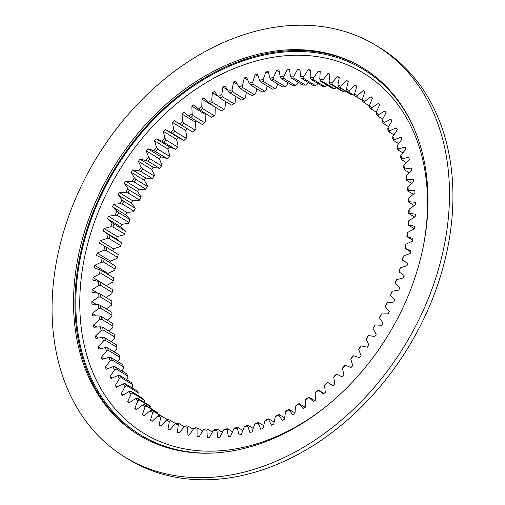 <?xml version="1.0" encoding="UTF-8"?>
<svg xmlns="http://www.w3.org/2000/svg" width="505" height="505" viewBox="0 0 505 505"><rect width="100%" height="100%" fill="white"/><g stroke="black" fill="none" stroke-linecap="round" stroke-linejoin="round"><path stroke-width="0.76" d="M399.322 288.854A196.35 146.911 121.4 0 1 398.843 290.085L392.145 291.265A188.718 141.198 121.4 0 1 390.479 295.248L394.834 299.635A196.35 146.911 121.4 0 1 393.742 302.059L387.108 302.729A188.718 141.198 121.4 0 1 385.233 306.642L389.235 311.446A196.35 146.911 121.4 0 1 388.017 313.82L381.477 313.977A188.718 141.198 121.4 0 1 379.4 317.796L383.03 322.985A196.35 146.911 121.4 0 1 381.698 325.302L375.272 324.949A188.718 141.198 121.4 0 1 372.999 328.667L376.25 334.222A196.35 146.911 121.4 0 1 374.798 336.469L368.524 335.604A188.718 141.198 121.4 0 1 366.074 339.202L368.921 345.092A196.35 146.911 121.4 0 1 367.362 347.257L361.264 345.887A188.718 141.198 121.4 0 1 358.645 349.346L361.075 355.558A196.35 146.911 121.4 0 1 359.421 357.635L353.525 355.76A188.718 141.198 121.4 0 1 350.748 359.068L352.755 365.557A196.35 146.911 121.4 0 1 351 367.539L345.338 365.172A188.718 141.198 121.4 0 1 342.409 368.309L343.987 375.063A196.35 146.911 121.4 0 1 342.15 376.932L336.74 374.091A188.718 141.198 121.4 0 1 333.685 377.046L334.815 384.021A196.35 146.911 121.4 0 1 332.902 385.776L327.77 382.462A188.718 141.198 121.4 0 1 324.595 385.22L325.283 392.398A196.35 146.911 121.4 0 1 323.301 394.026L318.472 390.258A188.718 141.198 121.4 0 1 315.196 392.808L315.436 400.149A196.35 146.911 121.4 0 1 313.39 401.645L308.883 397.441A188.718 141.198 121.4 0 1 305.512 399.777L305.304 407.245A196.35 146.911 121.4 0 1 303.215 408.608L299.048 403.981A188.718 141.198 121.4 0 1 295.602 406.089L294.945 413.652A196.35 146.911 121.4 0 1 292.812 414.87L289.011 409.852A188.718 141.198 121.4 0 1 285.508 411.714L284.403 419.346A196.35 146.911 121.4 0 1 282.238 420.412L278.817 415.015A188.718 141.198 121.4 0 1 275.269 416.638L273.723 424.295A196.35 146.911 121.4 0 1 271.538 425.21L268.509 419.459A188.718 141.198 121.4 0 1 264.929 420.823L262.954 428.48A196.35 146.911 121.4 0 1 260.75 429.237L258.137 423.165A188.718 141.198 121.4 0 1 254.545 424.263L252.14 431.882A196.35 146.911 121.4 0 1 249.937 432.476L247.74 426.106A188.718 141.198 121.4 0 1 244.155 426.946L241.339 434.483A196.35 146.911 121.4 0 1 239.143 434.919L237.375 428.278A188.718 141.198 121.4 0 1 233.809 428.846L230.589 436.282A196.35 146.911 121.4 0 1 228.411 436.547L227.08 429.667A188.718 141.198 121.4 0 1 223.545 429.963L219.94 437.254A196.35 146.911 121.4 0 1 217.788 437.355L216.904 430.266A188.718 141.198 121.4 0 1 213.419 430.292L209.442 437.412A196.35 146.911 121.4 0 1 207.328 437.343L206.886 430.077A188.718 141.198 121.4 0 1 203.477 429.824L199.147 436.743A196.35 146.911 121.4 0 1 197.076 436.509L197.083 429.092A188.718 141.198 121.4 0 1 193.756 428.575L189.091 435.259A196.35 146.911 121.4 0 1 187.077 434.856L187.532 427.331A188.718 141.198 121.4 0 1 184.3 426.536L179.325 432.955A196.35 146.911 121.4 0 1 177.375 432.387L178.278 424.787A188.718 141.198 121.4 0 1 175.159 423.727L169.888 429.856A196.35 146.911 121.4 0 1 168.014 429.124L169.358 421.473A188.718 141.198 121.4 0 1 166.366 420.16L160.83 425.961A196.35 146.911 121.4 0 1 159.031 425.071L160.817 417.414A188.718 141.198 121.4 0 1 157.958 415.842L152.182 421.296A196.35 146.911 121.4 0 1 151.367 420.81A196.35 146.911 121.4 0 1 150.471 420.255L152.687 412.617A188.718 141.198 121.4 0 1 149.985 410.799L143.988 415.886A196.35 146.911 121.4 0 1 142.378 414.693L145.011 407.112A188.718 141.198 121.4 0 1 142.473 405.048L136.287 409.744A196.35 146.911 121.4 0 1 134.778 408.406L137.821 400.919A188.718 141.198 121.4 0 1 135.454 398.622L129.103 402.902A196.35 146.911 121.4 0 1 127.708 401.424L131.148 394.064A188.718 141.198 121.4 0 1 128.964 391.552L122.481 395.396A196.35 146.911 121.4 0 1 121.206 393.786L125.019 386.584A188.718 141.198 121.4 0 1 123.037 383.857L116.447 387.247A196.35 146.911 121.4 0 1 115.291 385.517L119.464 378.504A188.718 141.198 121.4 0 1 117.684 375.581L111.018 378.504A196.35 146.911 121.4 0 1 109.995 376.654L114.515 369.862A188.718 141.198 121.4 0 1 112.943 366.756L106.233 369.205A196.35 146.911 121.4 0 1 105.337 367.242L110.178 360.703A188.718 141.198 121.4 0 1 108.834 357.426L102.105 359.383A196.35 146.911 121.4 0 1 101.347 357.325L106.492 351.063A188.718 141.198 121.4 0 1 105.368 347.629L98.652 349.088A196.35 146.911 121.4 0 1 98.033 346.941L103.456 340.989A188.718 141.198 121.4 0 1 102.565 337.416L95.893 338.369A196.35 146.911 121.4 0 1 95.413 336.134L101.095 330.522A188.718 141.198 121.4 0 1 100.432 326.823L93.835 327.265A196.35 146.911 121.4 0 1 93.507 324.961L99.409 319.709A188.718 141.198 121.4 0 1 98.986 315.903L92.497 315.833A196.35 146.911 121.4 0 1 92.314 313.466L98.418 308.593A188.718 141.198 121.4 0 1 98.235 304.698L91.872 304.117A196.35 146.911 121.4 0 1 91.834 301.7L98.115 297.237A188.718 141.198 121.4 0 1 98.178 293.266L91.973 292.174A196.35 146.911 121.4 0 1 92.087 289.718L98.513 285.678A188.718 141.198 121.4 0 1 98.81 281.657L92.8 280.06A196.35 146.911 121.4 0 1 93.053 277.58L99.599 273.981A188.718 141.198 121.4 0 1 100.135 269.916L94.34 267.827A196.35 146.911 121.4 0 1 94.744 265.321L101.379 262.19A188.718 141.198 121.4 0 1 102.149 258.106L96.594 255.524A196.35 146.911 121.4 0 1 97.137 253.018L103.834 250.354A188.718 141.198 121.4 0 1 104.838 246.27L99.548 243.214A196.35 146.911 121.4 0 1 100.236 240.708L106.959 238.537A188.718 141.198 121.4 0 1 108.19 234.465L103.19 230.949A196.35 146.911 121.4 0 1 104.017 228.462L110.74 226.783A188.718 141.198 121.4 0 1 112.192 222.743L107.502 218.785A196.35 146.911 121.4 0 1 108.461 216.323L115.159 215.143A188.718 141.198 121.4 0 1 116.825 211.159L112.47 206.766A196.35 146.911 121.4 0 1 113.562 204.348L120.196 203.679A188.718 141.198 121.4 0 1 122.071 199.765L118.069 194.962A196.35 146.911 121.4 0 1 119.287 192.588L125.827 192.43A188.718 141.198 121.4 0 1 127.91 188.605L124.274 183.416A196.35 146.911 121.4 0 1 125.606 181.106L132.032 181.459A188.718 141.198 121.4 0 1 134.305 177.741L131.054 172.186A196.35 146.911 121.4 0 1 132.506 169.939L138.78 170.804A188.718 141.198 121.4 0 1 141.23 167.206L138.383 161.31A196.35 146.911 121.4 0 1 139.942 159.144L146.04 160.514A188.718 141.198 121.4 0 1 148.659 157.061L146.229 150.85A196.35 146.911 121.4 0 1 147.883 148.773L153.779 150.648A188.718 141.198 121.4 0 1 156.563 147.34L154.549 140.845A196.35 146.911 121.4 0 1 156.304 138.869L161.966 141.23A188.718 141.198 121.4 0 1 164.895 138.092L163.317 131.344A196.35 146.911 121.4 0 1 165.154 129.476L170.564 132.316A188.718 141.198 121.4 0 1 173.619 129.362L172.489 122.387A196.35 146.911 121.4 0 1 174.402 120.632L179.534 123.946A188.718 141.198 121.4 0 1 182.709 121.187L182.021 114.01A196.35 146.911 121.4 0 1 184.003 112.381L188.832 116.15A188.718 141.198 121.4 0 1 192.115 113.593L191.868 106.258A196.35 146.911 121.4 0 1 193.914 104.762L198.421 108.966A188.718 141.198 121.4 0 1 201.792 106.631L202 99.163A196.35 146.911 121.4 0 1 204.089 97.8L208.256 102.42A188.718 141.198 121.4 0 1 211.702 100.318L212.359 92.756A196.35 146.911 121.4 0 1 214.492 91.538L218.293 96.556A188.718 141.198 121.4 0 1 221.796 94.694L222.901 87.062A196.35 146.911 121.4 0 1 225.066 85.995L228.487 91.392A188.718 141.198 121.4 0 1 232.035 89.77L233.581 82.113A196.35 146.911 121.4 0 1 235.772 81.198L238.796 86.942A188.718 141.198 121.4 0 1 242.375 85.585L244.351 77.928A196.35 146.911 121.4 0 1 246.554 77.17L249.167 83.243A188.718 141.198 121.4 0 1 252.759 82.138L255.164 74.525A196.35 146.911 121.4 0 1 257.367 73.932L259.564 80.301A188.718 141.198 121.4 0 1 263.149 79.462L265.965 71.925A196.35 146.911 121.4 0 1 268.161 71.489L269.935 78.13A188.718 141.198 121.4 0 1 273.495 77.562L276.715 70.126A196.35 146.911 121.4 0 1 278.899 69.86L280.224 76.741A188.718 141.198 121.4 0 1 283.76 76.444L287.364 69.147A196.35 146.911 121.4 0 1 289.517 69.052L290.407 76.141A188.718 141.198 121.4 0 1 293.885 76.116L297.862 68.996A196.35 146.911 121.4 0 1 299.976 69.065L300.418 76.331A188.718 141.198 121.4 0 1 303.827 76.583L308.157 69.665A196.35 146.911 121.4 0 1 310.228 69.898L310.221 77.309A188.718 141.198 121.4 0 1 313.548 77.833L318.213 71.148A196.35 146.911 121.4 0 1 320.227 71.552L319.772 79.077A188.718 141.198 121.4 0 1 323.004 79.866L327.979 73.452A196.35 146.911 121.4 0 1 329.929 74.014L329.026 81.621A188.718 141.198 121.4 0 1 332.145 82.681L337.416 76.552A196.35 146.911 121.4 0 1 339.297 77.284L337.946 84.928A188.718 141.198 121.4 0 1 340.938 86.248L346.481 80.447A196.35 146.911 121.4 0 1 348.273 81.33L346.487 88.994A188.718 141.198 121.4 0 1 349.346 90.565L355.122 85.111A196.35 146.911 121.4 0 1 355.937 85.597A196.35 146.911 121.4 0 1 356.833 86.153L354.617 93.785A188.718 141.198 121.4 0 1 357.319 95.609L363.316 90.521A196.35 146.911 121.4 0 1 364.926 91.714L362.293 99.296A188.718 141.198 121.4 0 1 364.831 101.36L371.023 96.663A196.35 146.911 121.4 0 1 372.526 98.002L369.483 105.488A188.718 141.198 121.4 0 1 371.85 107.78L378.201 103.506A196.35 146.911 121.4 0 1 379.596 104.983L376.162 112.344A188.718 141.198 121.4 0 1 378.34 114.856L384.823 111.012A196.35 146.911 121.4 0 1 386.098 112.621L382.285 119.824A188.718 141.198 121.4 0 1 384.267 122.551L390.857 119.155A196.35 146.911 121.4 0 1 392.013 120.891L387.84 127.904A188.718 141.198 121.4 0 1 389.62 130.827L396.286 127.898A196.35 146.911 121.4 0 1 397.309 129.747L392.795 136.539A188.718 141.198 121.4 0 1 394.361 139.651L401.071 137.202A196.35 146.911 121.4 0 1 401.967 139.159L397.126 145.699A188.718 141.198 121.4 0 1 398.47 148.981L405.199 147.024A196.35 146.911 121.4 0 1 405.957 149.082L400.819 155.338A188.718 141.198 121.4 0 1 401.936 158.772L408.652 157.314A196.35 146.911 121.4 0 1 409.271 159.466L403.849 165.419A188.718 141.198 121.4 0 1 404.745 168.992L411.411 168.039A196.35 146.911 121.4 0 1 411.891 170.273L406.216 175.885A188.718 141.198 121.4 0 1 406.872 179.584L413.469 179.142A196.35 146.911 121.4 0 1 413.797 181.446L407.895 186.698A188.718 141.198 121.4 0 1 408.318 190.505L414.807 190.574A196.35 146.911 121.4 0 1 414.996 192.942L408.886 197.809A188.718 141.198 121.4 0 1 409.069 201.71L415.432 202.29A196.35 146.911 121.4 0 1 415.47 204.708L409.189 209.171A188.718 141.198 121.4 0 1 409.132 213.142L415.331 214.234A196.35 146.911 121.4 0 1 415.217 216.683L408.791 220.723A188.718 141.198 121.4 0 1 408.495 224.75L414.504 226.347A196.35 146.911 121.4 0 1 414.251 228.828L407.705 232.426A188.718 141.198 121.4 0 1 407.169 236.491L412.964 238.581A196.35 146.911 121.4 0 1 412.566 241.081L405.925 244.218A188.718 141.198 121.4 0 1 405.155 248.302L410.71 250.884A196.35 146.911 121.4 0 1 410.167 253.39L403.47 256.054A188.718 141.198 121.4 0 1 402.466 260.138L407.756 263.193A196.35 146.911 121.4 0 1 407.068 265.693L400.345 267.871A188.718 141.198 121.4 0 1 399.114 271.942L404.114 275.459A196.35 146.911 121.4 0 1 403.287 277.946L396.564 279.625A188.718 141.198 121.4 0 1 395.112 283.659L399.802 287.623A196.35 146.911 121.4 0 1 399.322 288.854M336.406 87.763L334.392 88.716L322.865 81.684A187.191 140.055 -58.6 0 0 320.542 81.116L332.069 88.148A187.191 140.055 121.4 0 1 334.392 88.716M327.284 85.231L324.999 86.734A187.191 140.055 121.4 0 0 322.607 86.361L311.08 79.329L310.221 77.309M317.841 83.451L317.083 84.67L315.347 85.528A187.191 140.055 121.4 0 0 312.892 85.351L301.371 78.319L300.418 76.331M308.119 82.435L307.135 84.202L305.474 85.105A187.191 140.055 121.4 0 0 302.968 85.124L291.448 78.092L290.407 76.141M298.165 82.195L297.009 84.531L295.419 85.471A187.191 140.055 121.4 0 0 292.881 85.68L281.361 78.647L280.224 76.741M288.02 82.713L286.752 85.648L285.243 86.614A187.191 140.055 121.4 0 0 282.674 87.024L271.153 79.992L269.935 78.13M277.725 84L276.405 87.548L274.973 88.539A187.191 140.055 121.4 0 0 272.391 89.139L260.87 82.107L259.564 80.301M267.328 86.052L266.009 90.225L264.664 91.228A187.191 140.055 121.4 0 0 262.082 92.024L250.562 84.991L249.167 83.243M256.875 88.842L255.625 93.671L254.362 94.675A187.191 140.055 121.4 0 0 251.793 95.66L240.266 88.627L238.796 86.942M246.396 92.364L245.291 97.856L244.117 98.866A187.191 140.055 121.4 0 0 241.56 100.034L230.04 93.002L228.487 91.392M235.942 96.6L235.052 102.78L233.966 103.784A187.191 140.055 121.4 0 0 231.441 105.122L219.921 98.09L218.293 96.556M225.552 101.53L224.952 108.405L223.955 109.396L212.435 102.363A187.191 140.055 -58.6 0 0 209.954 103.879L221.48 110.911A187.191 140.055 121.4 0 1 223.955 109.396M202 99.163L215.25 107.249A196.35 146.911 121.4 0 1 215.364 107.18M215.25 107.249L215.042 114.717L214.139 115.689A187.191 140.055 121.4 0 0 211.709 117.368L198.421 108.966M191.868 106.258L205.125 114.345A196.35 146.911 121.4 0 1 205.863 113.795M205.125 114.345L205.365 121.68L204.55 122.627L193.024 115.594A187.191 140.055 -58.6 0 0 190.663 117.431L202.189 124.464A187.191 140.055 121.4 0 1 204.55 122.627M182.021 114.01L195.271 122.096A196.35 146.911 121.4 0 1 196.565 121.03M195.271 122.096L195.959 129.274L195.233 130.183A187.191 140.055 121.4 0 0 192.948 132.171L179.534 123.946M172.489 122.387L185.739 130.473A196.35 146.911 121.4 0 1 187.507 128.851M185.739 130.473L186.875 137.448L186.238 138.326A187.191 140.055 121.4 0 0 184.041 140.447L170.564 132.316M163.317 131.344L176.567 139.43A196.35 146.911 121.4 0 1 178.404 137.562L184.041 140.447M176.567 139.43L178.145 146.185L177.596 147.012A187.191 140.055 121.4 0 0 175.494 149.265L161.966 141.23M154.549 140.845L167.805 148.931A196.35 146.911 121.4 0 1 169.554 146.955L175.494 149.265M167.805 148.931L169.813 155.426L169.352 156.203A187.191 140.055 121.4 0 0 167.351 158.583L153.779 150.648M146.229 150.85L159.479 158.936A196.35 146.911 121.4 0 1 161.139 156.859L167.351 158.583M159.479 158.936L161.916 165.148L161.537 165.867A187.191 140.055 121.4 0 0 159.649 168.354L148.129 161.322L146.04 160.514M138.383 161.31L151.639 169.402A196.35 146.911 121.4 0 1 153.192 167.237L159.649 168.354M151.639 169.402L154.48 175.292L154.189 175.948A187.191 140.055 121.4 0 0 152.428 178.536L140.901 171.504L138.78 170.804M131.054 172.186L144.304 180.272A196.35 146.911 121.4 0 1 145.756 178.025L152.03 178.89L152.428 178.536M144.304 180.272L147.555 185.827L147.34 186.414A187.191 140.055 121.4 0 0 145.711 189.085L134.185 182.052L132.032 181.459M124.274 183.416L137.524 191.502A196.35 146.911 121.4 0 1 138.862 189.192L145.282 189.545L145.711 189.085M137.524 191.502L141.16 196.698L141.028 197.209A187.191 140.055 121.4 0 0 139.531 199.961L128.005 192.929L125.827 192.43M118.069 194.962L131.319 203.048A196.35 146.911 121.4 0 1 132.537 200.674L139.077 200.517L139.531 199.961M131.319 203.048L135.264 208.287A187.191 140.055 121.4 0 0 133.913 211.103L122.393 204.07L120.196 203.679M112.47 206.766L125.726 214.859A196.35 146.911 121.4 0 1 126.812 212.435L133.446 211.765L133.913 211.103M125.726 214.859L130.088 219.606L118.568 212.567A187.191 140.055 -58.6 0 0 117.362 215.433L128.889 222.465A187.191 140.055 121.4 0 1 130.088 219.606M107.502 218.785L120.758 226.871A196.35 146.911 121.4 0 1 121.718 224.409L128.409 223.229L128.889 222.465M120.758 226.871L125.524 231.101A187.191 140.055 121.4 0 0 124.476 234.004L112.95 226.972L110.74 226.783M103.19 230.949L116.44 239.035A196.35 146.911 121.4 0 1 117.267 236.548L123.99 234.869L124.476 234.004M116.44 239.035L121.585 242.728A187.191 140.055 121.4 0 0 120.695 245.657L109.175 238.625L106.959 238.537M112.849 251.124A196.35 146.911 121.4 0 1 113.486 248.801L120.209 246.623L120.695 245.657M110.027 262.752A196.35 146.911 121.4 0 1 110.393 261.104L117.084 258.44L117.564 257.38A187.191 140.055 121.4 0 1 118.284 254.444L106.763 247.412A187.191 140.055 -58.6 0 0 106.044 250.347L117.564 257.38M107.843 274.329A196.35 146.911 121.4 0 1 107.994 273.413L114.629 270.276L115.096 269.121A187.191 140.055 121.4 0 1 115.651 266.179L104.131 259.147A187.191 140.055 -58.6 0 0 103.576 262.089L115.096 269.121M106.29 285.805A196.35 146.911 121.4 0 1 106.309 285.666L112.855 282.068L113.303 280.818A187.191 140.055 121.4 0 1 113.688 277.895L102.162 270.863A187.191 140.055 -58.6 0 0 101.776 273.786L113.303 280.818M105.911 297.445L111.763 293.771L112.192 292.433A187.191 140.055 121.4 0 1 112.407 289.535L100.88 282.503A187.191 140.055 -58.6 0 0 100.665 285.401L112.192 292.433M106.277 308.94L111.371 305.323L111.769 303.903A187.191 140.055 121.4 0 1 111.807 301.043L100.287 294.011A187.191 140.055 -58.6 0 0 100.243 296.871L111.769 303.903M107.281 320.183L111.668 316.679L112.028 315.177A187.191 140.055 121.4 0 1 111.902 312.374L100.375 305.342A187.191 140.055 -58.6 0 0 100.508 308.145L112.028 315.177M108.935 331.11L112.659 327.795L112.981 326.211A187.191 140.055 121.4 0 1 112.678 323.471L101.158 316.439A187.191 140.055 -58.6 0 0 101.461 319.179L112.981 326.211M111.226 341.696L114.345 338.609L114.616 336.955A187.191 140.055 121.4 0 1 114.143 334.291L102.622 327.259A187.191 140.055 -58.6 0 0 103.096 329.923L114.616 336.955M114.155 351.878L116.705 349.075L116.933 347.352A187.191 140.055 121.4 0 1 116.289 344.782L104.769 337.75A187.191 140.055 -58.6 0 0 105.406 340.32L116.933 347.352M117.709 361.63L119.742 359.15L119.906 357.37A187.191 140.055 121.4 0 1 119.104 354.901L107.578 347.869A187.191 140.055 -58.6 0 0 108.386 350.337L119.906 357.37M121.875 370.897L123.435 368.795L123.542 366.952A187.191 140.055 121.4 0 1 122.57 364.597L111.049 357.565A187.191 140.055 -58.6 0 0 112.015 359.92L123.542 366.952M126.641 379.64L127.765 377.955L127.809 376.061A187.191 140.055 121.4 0 1 126.679 373.826L115.159 366.794A187.191 140.055 -58.6 0 0 116.283 369.029L127.809 376.061M131.982 387.827L132.72 386.59L132.689 384.652A187.191 140.055 121.4 0 1 131.414 382.55L119.887 375.518A187.191 140.055 -58.6 0 0 121.168 377.62L132.689 384.652M137.871 395.421L138.174 392.694A187.191 140.055 121.4 0 1 136.748 390.737L125.221 383.705A187.191 140.055 -58.6 0 0 126.648 385.662L138.174 392.694M144.291 402.378L144.222 400.149A187.191 140.055 121.4 0 1 142.656 398.338L131.13 391.306A187.191 140.055 -58.6 0 0 132.701 393.117L144.222 400.149M184.3 426.536L186.168 425.778A187.191 140.055 -58.6 0 0 188.491 426.346L193.27 429.263M193.756 428.575L195.555 427.76A187.191 140.055 -58.6 0 0 197.954 428.133L202.713 431.043M203.477 429.824L205.213 428.966A187.191 140.055 -58.6 0 0 207.662 429.143L212.435 432.053M213.419 430.292L215.086 429.389A187.191 140.055 -58.6 0 0 217.586 429.37L222.389 432.299M223.545 429.963L225.135 429.023A187.191 140.055 -58.6 0 0 227.673 428.814L232.534 431.781M233.809 428.846L235.317 427.88A187.191 140.055 -58.6 0 0 237.88 427.47L242.829 430.494M244.155 426.946L245.582 425.955A187.191 140.055 -58.6 0 0 248.163 425.355L253.226 428.442M254.545 424.263L255.89 423.266A187.191 140.055 -58.6 0 0 258.472 422.47L263.686 425.652M264.929 420.823L266.192 419.819A187.191 140.055 -58.6 0 0 268.767 418.834L274.158 422.13M295.602 406.089L296.599 405.098A187.191 140.055 -58.6 0 0 299.08 403.583L305.197 407.314M285.508 411.714L286.594 410.71A187.191 140.055 -58.6 0 0 289.113 409.372L295.008 412.964M275.269 416.638L276.443 415.628A187.191 140.055 -58.6 0 0 278.994 414.46L284.612 417.894M324.595 385.22L325.321 384.311A187.191 140.055 -58.6 0 0 327.606 382.323L333.048 385.643M305.512 399.777L306.421 398.805A187.191 140.055 -58.6 0 0 308.845 397.126L314.691 400.699M315.196 392.808L316.01 391.867A187.191 140.055 -58.6 0 0 318.371 390.03L323.995 393.464M333.685 377.046L334.316 376.168A187.191 140.055 -58.6 0 0 336.519 374.047L336.74 374.091M342.409 368.309L342.958 367.482A187.191 140.055 -58.6 0 0 345.066 365.229L345.338 365.172M350.748 359.068L351.209 358.291A187.191 140.055 -58.6 0 0 353.203 355.911L353.525 355.76M358.645 349.346L359.017 348.627A187.191 140.055 -58.6 0 0 360.905 346.14L361.264 345.887M366.074 339.202L366.365 338.546A187.191 140.055 -58.6 0 0 368.132 335.958L368.524 335.604M372.999 328.667L373.214 328.08A187.191 140.055 -58.6 0 0 374.849 325.409L375.272 324.949M379.4 317.796L379.533 317.285A187.191 140.055 -58.6 0 0 381.029 314.533L381.477 313.977M385.233 306.642L385.29 306.207A187.191 140.055 -58.6 0 0 386.641 303.391L387.108 302.729M125.524 231.101L113.997 224.068A187.191 140.055 -58.6 0 0 112.95 226.972M121.585 242.728L110.058 235.696A187.191 140.055 -58.6 0 0 109.175 238.625M150.818 406.973A187.191 140.055 121.4 0 1 149.12 405.326L137.594 398.293A187.191 140.055 -58.6 0 0 139.298 399.941L150.818 406.973L151.071 409.006M157.926 413.153A187.191 140.055 121.4 0 1 156.102 411.67L144.575 404.638A187.191 140.055 -58.6 0 0 146.406 406.121L157.926 413.153L158.065 413.974M163.658 417.389A187.191 140.055 121.4 0 1 163.576 417.338L152.055 410.306A187.191 140.055 -58.6 0 0 154 411.613L160.072 415.318M157.958 415.842L159.984 415.274A187.191 140.055 -58.6 0 0 162.042 416.404L167.559 419.775M166.366 420.16L168.342 419.522A187.191 140.055 -58.6 0 0 170.494 420.469L175.582 423.575M175.159 423.727L177.078 423.026A187.191 140.055 -58.6 0 0 179.325 423.79L184.148 426.731M324.999 86.734L313.479 79.702A187.191 140.055 -58.6 0 0 311.08 79.329M315.347 85.528L303.821 78.496A187.191 140.055 -58.6 0 0 301.371 78.319M305.474 85.105L293.948 78.073A187.191 140.055 -58.6 0 0 291.448 78.092M295.419 85.471L283.898 78.439A187.191 140.055 -58.6 0 0 281.361 78.647M285.243 86.614L273.716 79.582A187.191 140.055 -58.6 0 0 271.153 79.992M274.973 88.539L263.452 81.507A187.191 140.055 -58.6 0 0 260.87 82.107M264.664 91.228L253.144 84.196A187.191 140.055 -58.6 0 0 250.562 84.991M254.362 94.675L242.842 87.643A187.191 140.055 -58.6 0 0 240.266 88.627M244.117 98.866L232.59 91.834A187.191 140.055 -58.6 0 0 230.04 93.002M214.139 115.689L202.612 108.657A187.191 140.055 -58.6 0 0 200.188 110.336M233.966 103.784L222.44 96.752A187.191 140.055 -58.6 0 0 219.921 98.09M195.233 130.183L183.713 123.151A187.191 140.055 -58.6 0 0 181.428 125.139M186.238 138.326L174.711 131.294A187.191 140.055 -58.6 0 0 172.514 133.415M177.596 147.012L166.076 139.98A187.191 140.055 -58.6 0 0 163.967 142.233M169.352 156.203L157.825 149.171A187.191 140.055 -58.6 0 0 155.83 151.55M161.537 165.867L150.01 158.835A187.191 140.055 -58.6 0 0 148.129 161.322M154.189 175.948L142.669 168.916A187.191 140.055 -58.6 0 0 140.901 171.504M147.34 186.414L135.82 179.382A187.191 140.055 -58.6 0 0 134.185 182.052M141.028 197.209L129.501 190.177A187.191 140.055 -58.6 0 0 128.005 192.929M135.264 208.287L123.744 201.255A187.191 140.055 -58.6 0 0 122.393 204.07M399.114 271.942L398.975 271.766A187.191 140.055 -58.6 0 0 399.859 268.837L400.345 267.871M407.712 263.37L402.27 260.05A187.191 140.055 -58.6 0 0 402.99 257.114L403.47 256.054M410.527 251.743L404.903 248.315A187.191 140.055 -58.6 0 0 405.458 245.373L405.925 244.218M412.711 240.165L406.866 236.599A187.191 140.055 -58.6 0 0 407.257 233.676L407.705 232.426M414.264 228.689L408.154 224.959A187.191 140.055 -58.6 0 0 408.368 222.061L408.791 220.723M414.643 217.049L408.747 213.451A187.191 140.055 -58.6 0 0 408.791 210.591L409.189 209.171M414.277 205.548L408.659 202.12A187.191 140.055 -58.6 0 0 408.526 199.317L408.886 197.809M413.273 194.311L407.876 191.023A187.191 140.055 -58.6 0 0 407.573 188.283L407.895 186.698M411.625 183.384L406.411 180.203A187.191 140.055 -58.6 0 0 405.938 177.539L406.216 175.885M402.851 152.863L397.984 149.897A187.191 140.055 -58.6 0 0 397.018 147.542L397.126 145.699M409.334 172.798L404.265 169.712A187.191 140.055 -58.6 0 0 403.628 167.142L403.849 165.419M400.819 155.338L400.648 157.124A187.191 140.055 -58.6 0 1 401.456 159.593L406.405 162.616M393.919 134.854L389.147 131.938A187.191 140.055 -58.6 0 0 387.865 129.842L387.84 127.904M392.795 136.539L392.751 138.433A187.191 140.055 -58.6 0 1 393.875 140.668L398.679 143.597M388.579 126.667L383.813 123.757A187.191 140.055 -58.6 0 0 382.386 121.8L382.285 119.824M382.683 119.073L377.904 116.156A187.191 140.055 -58.6 0 0 376.332 114.345L376.162 112.344M376.263 112.116L371.44 109.168A187.191 140.055 -58.6 0 0 369.736 107.521L369.483 105.488M369.54 105.93L364.459 102.824A187.191 140.055 -58.6 0 0 362.628 101.341L362.293 99.296M362.495 100.52L356.978 97.156A187.191 140.055 -58.6 0 0 355.034 95.849L354.617 93.785M355.034 95.843L349.05 92.188A187.191 140.055 -58.6 0 0 346.992 91.058L356.902 97.105M350.06 94.025A187.191 140.055 121.4 0 1 352.219 94.972L340.692 87.939A187.191 140.055 -58.6 0 0 338.539 86.993L350.06 94.025M341.235 90.704A187.191 140.055 121.4 0 1 343.476 91.468L331.955 84.436A187.191 140.055 -58.6 0 0 329.708 83.672L341.235 90.704M353.001 94.719L352.219 94.972M345.401 90.767L343.476 91.468M188.491 426.346L187.532 427.331M197.954 428.133L197.083 429.092M207.662 429.143L206.886 430.077M217.586 429.37L216.904 430.266M227.673 428.814L227.08 429.667M237.88 427.47L237.375 428.278M248.163 425.355L247.74 426.106M258.472 422.47L258.137 423.165M268.767 418.834L268.509 419.459M299.08 403.583L299.048 403.981M289.113 409.372L289.011 409.852M278.994 414.46L278.817 415.015M308.845 397.126L308.883 397.441M113.997 224.068L112.192 222.743M110.058 235.696L108.19 234.465M106.044 250.347L103.834 250.354M106.763 247.412L104.838 246.27M103.576 262.089L101.379 262.19M104.131 259.147L102.149 258.106M101.776 273.786L99.599 273.981M102.162 270.863L100.135 269.916M100.665 285.401L98.513 285.678M100.88 282.503L98.81 281.657M100.243 296.871L98.115 297.237M100.287 294.011L98.178 293.266M100.508 308.145L98.418 308.593M100.375 305.342L98.235 304.698M101.461 319.179L99.409 319.709M101.158 316.439L98.986 315.903M108.386 350.337L106.492 351.063M107.578 347.869L105.368 347.629M104.769 337.75L102.565 337.416M105.406 340.32L103.456 340.989M102.622 327.259L100.432 326.823M103.096 329.923L101.095 330.522M121.168 377.62L119.464 378.504M119.887 375.518L117.684 375.581M112.015 359.92L110.178 360.703M111.049 357.565L108.834 357.426M115.159 366.794L112.943 366.756M116.283 369.029L114.515 369.862M126.648 385.662L125.019 386.584M125.221 383.705L123.037 383.857M132.701 393.117L131.148 394.064M131.13 391.306L128.964 391.552M139.298 399.941L137.821 400.919M137.594 398.293L135.454 398.622M146.406 406.121L145.011 407.112M144.575 404.638L142.473 405.048M154 411.613L152.687 412.617M152.055 410.306L149.985 410.799M162.042 416.404L160.817 417.414M170.494 420.469L169.358 421.473M179.325 423.79L178.278 424.787M313.479 79.702L313.548 77.833M303.821 78.496L303.827 76.583M293.948 78.073L293.885 76.116M283.898 78.439L283.76 76.444M273.716 79.582L273.495 77.562M263.452 81.507L263.149 79.462M253.144 84.196L252.759 82.138M242.842 87.643L242.375 85.585M232.59 91.834L232.035 89.77M202.612 108.657L201.792 106.631M222.44 96.752L221.796 94.694M212.435 102.363L211.702 100.318M209.954 103.879L208.256 102.42M183.713 123.151L182.709 121.187M193.024 115.594L192.115 113.593M190.663 117.431L188.832 116.15M174.711 131.294L173.619 129.362M166.076 139.98L164.895 138.092M157.825 149.171L156.563 147.34M150.01 158.835L148.659 157.061M142.669 168.916L141.23 167.206M135.82 179.382L134.305 177.741M129.501 190.177L127.91 188.605M123.744 201.255L122.071 199.765M118.568 212.567L116.825 211.159M117.362 215.433L115.159 215.143M408.154 224.959L408.495 224.75M408.747 213.451L409.132 213.142M408.659 202.12L409.069 201.71M407.876 191.023L408.318 190.505M406.411 180.203L406.872 179.584M397.984 149.897L398.47 148.981M404.265 169.712L404.745 168.992M401.456 159.593L401.936 158.772M389.147 131.938L389.62 130.827M393.875 140.668L394.361 139.651M383.813 123.757L384.267 122.551M377.904 116.156L378.34 114.856M371.44 109.168L371.85 107.78M364.459 102.824L364.831 101.36M356.978 97.156L357.319 95.609M346.992 91.058L346.487 88.994M349.05 92.188L349.346 90.565M338.539 86.993L337.946 84.928M340.692 87.939L340.938 86.248M329.708 83.672L329.026 81.621M331.955 84.436L332.145 82.681M322.865 81.684L323.004 79.866M320.542 81.116L319.772 79.077M390.479 295.248L390.466 294.888A187.191 140.055 -58.6 0 0 391.665 292.029L392.145 291.265M395.112 283.659L395.036 283.393A187.191 140.055 -58.6 0 0 396.078 280.49L396.564 279.625M327.979 73.452L329.86 74.595M337.416 76.552L339.227 77.656M346.481 80.447L348.229 81.513M355.122 85.111L356.745 86.096M113.562 204.348L126.812 212.435M119.287 192.588L132.537 200.674M125.606 181.106L138.862 189.192M132.506 169.939L145.756 178.025M139.942 159.144L153.192 167.237M147.883 148.773L161.139 156.859M156.304 138.869L169.554 146.955M165.154 129.476L178.404 137.562M212.359 92.756L218.04 96.221M222.901 87.062L227.54 89.896M233.581 82.113L237.514 84.518M244.351 77.928L247.778 80.024M255.164 74.525L258.213 76.388M265.965 71.925L268.729 73.604M276.715 70.126L279.246 71.672M287.364 69.147L289.706 70.58M297.862 68.996L300.052 70.334M308.157 69.665L310.228 70.921M318.213 71.148L320.183 72.348M150.471 420.255L152.182 421.296M142.378 414.693L144.133 415.76M134.778 408.406L136.59 409.511M127.708 401.424L129.589 402.573M121.206 393.786L123.169 394.986M115.291 385.517L117.356 386.779M105.337 367.242L107.685 368.675M101.347 357.325L103.879 358.872M109.995 376.654L112.186 377.992M93.507 324.961L96.941 327.057M95.413 336.134L98.469 337.997M98.033 346.941L100.798 348.627M92.314 313.466L96.253 315.871M91.834 301.7L96.487 304.54M92.087 289.718L97.781 293.197M93.053 277.58L106.309 285.666M94.744 265.321L107.994 273.413M97.137 253.018L110.393 261.104M100.236 240.708L113.486 248.801M104.017 228.462L117.267 236.548M108.461 216.323L121.718 224.409M429.654 295.223A241.112 180.399 121.4 0 1 125.171 457.259A241.112 180.399 121.4 0 1 71.893 207.662A241.112 180.399 121.4 0 1 376.376 45.633A241.112 180.399 121.4 0 1 429.654 295.223M376.376 45.633L379.829 47.741A241.112 180.399 121.4 0 1 433.107 297.338A241.112 180.399 121.4 0 1 128.623 459.367L125.171 457.259M139.462 435.436A215.042 160.893 121.4 0 1 92.655 213.268A215.042 160.893 121.4 0 1 363.505 68.32M91.228 212.397A215.042 160.893 121.4 0 1 362.792 67.885A215.042 160.893 121.4 0 1 410.312 290.495A215.042 160.893 121.4 0 1 138.749 435.007A215.042 160.893 121.4 0 1 91.228 212.397M422.811 248.782A210.976 157.85 -58.6 0 0 329.38 58.971A210.976 157.85 -58.6 0 0 97.13 214.896A210.976 157.85 -58.6 0 0 177.924 447.436A210.976 157.85 -58.6 0 0 327.07 405.66M413.393 126.97A214.025 160.136 -58.6 0 0 329.02 55.272A214.025 160.136 -58.6 0 0 93.412 213.451A214.025 160.136 -58.6 0 0 175.374 449.355A214.025 160.136 -58.6 0 0 214.429 452.991"/></g></svg>
